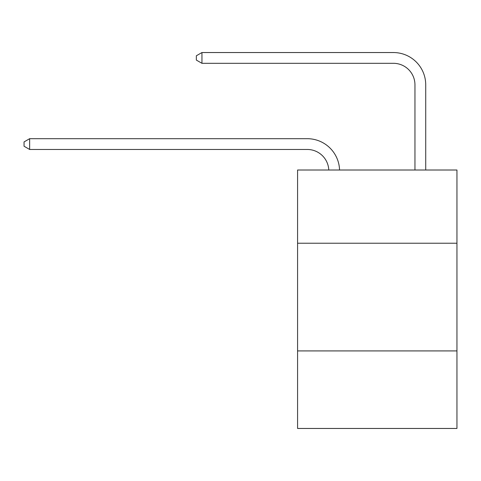 <?xml version="1.0" encoding="UTF-8"?>
<svg xmlns="http://www.w3.org/2000/svg" width="481" height="481" viewBox="0 0 481 481"><rect width="100%" height="100%" fill="white"/><g stroke="black" fill="none" stroke-linecap="round" stroke-linejoin="round"><path stroke-width="0.72" d="M456.95 243.236L456.95 170.009L297.577 170.009L297.577 243.236L456.95 243.236L456.95 428.457L297.577 428.457L297.577 243.236M456.95 350.92L297.577 350.92M307.263 149.465A21.537 21.537 178.8 0 1 328.782 170.009A21.537 21.537 0 0 0 307.263 149.465L29.648 149.465L24.05 146.23L24.05 141.925L29.648 138.69L307.263 138.69A32.305 32.305 -1.2 0 1 339.556 170.009M414.953 170.009L414.953 84.848A21.537 21.537 0 0 0 393.416 63.312L201.948 63.312L196.35 60.083L196.35 55.772L201.948 52.543L393.416 52.543A32.305 32.305 0 0 1 425.721 84.848L425.721 170.009M414.953 84.848A21.537 21.537 0 0 0 393.416 63.312A21.537 21.537 0 0 1 414.953 84.848A21.537 21.537 0 0 0 393.416 63.312A21.537 21.537 0 0 1 414.953 84.848A21.537 21.537 0 0 0 393.416 63.312A21.537 21.537 0 0 1 414.953 84.848A21.537 21.537 0 0 0 393.416 63.312A21.537 21.537 0 0 1 414.953 84.848A21.537 21.537 0 0 0 393.416 63.312A21.537 21.537 0 0 1 414.953 84.848A21.537 21.537 0 0 0 393.416 63.312A21.537 21.537 0 0 1 414.953 84.848M201.948 52.543L393.416 52.543L201.948 52.543L393.416 52.543L201.948 52.543L393.416 52.543L201.948 52.543L393.416 52.543L201.948 52.543L393.416 52.543L201.948 52.543L393.416 52.543L201.948 52.543L201.948 63.312M29.648 138.69L29.648 149.465"/></g></svg>
